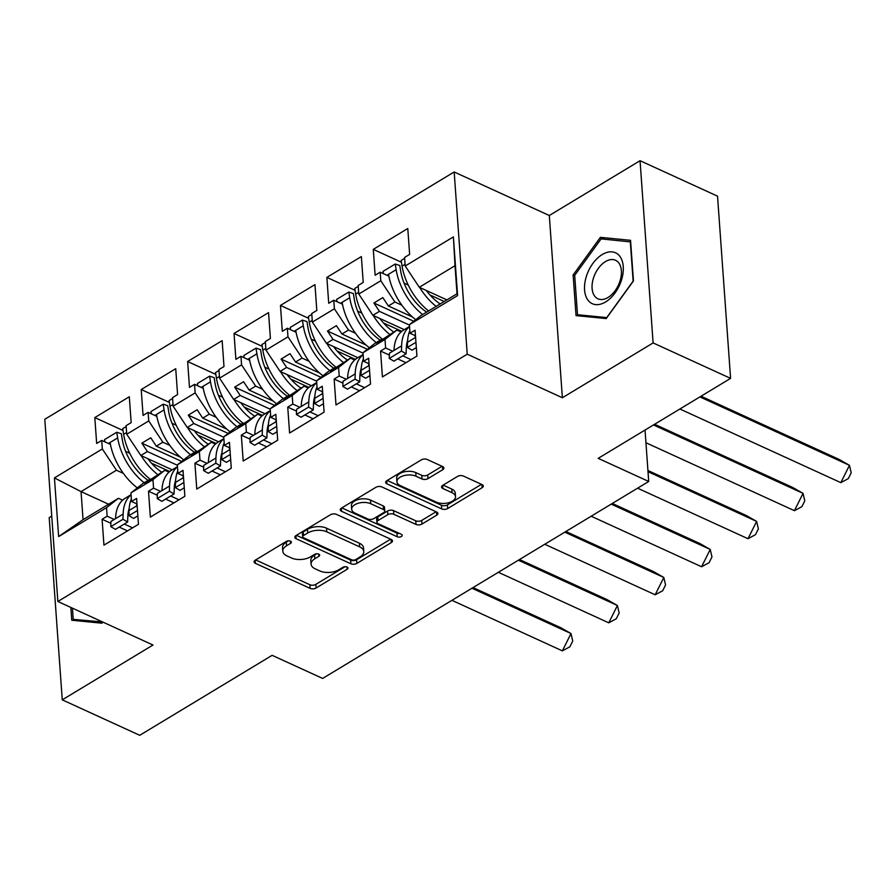<?xml version="1.0" encoding="UTF-8"?>
<svg xmlns="http://www.w3.org/2000/svg" width="896" height="896" viewBox="0 0 896 896"><rect width="100%" height="100%" fill="white"/><g stroke="black" fill="none" stroke-linecap="round" stroke-linejoin="round"><path stroke-width="1.34" d="M290.472 541.162A2.957 1.568 175.9 0 0 286.306 541.43L255.27 560.168A4.222 2.229 175.9 0 0 254.106 561.859A4.222 2.229 175.9 0 0 255.394 563.326L310.15 588.381A4.222 2.229 175.9 0 0 316.109 588.011L347.144 569.262A2.957 1.568 175.9 0 0 347.962 568.075A2.957 1.568 175.9 0 0 347.054 567.056A2.957 1.568 175.9 0 0 342.877 567.314L338.867 569.744A13.518 7.146 175.9 0 1 319.782 570.931L315.224 568.848A13.518 7.146 175.9 0 1 311.08 564.166A13.518 7.146 175.9 0 1 314.832 558.746L318.853 556.315A2.957 1.568 175.9 0 0 319.67 555.139A2.957 1.568 175.9 0 0 318.763 554.109A2.957 1.568 175.9 0 0 314.586 554.378L310.576 556.797A13.518 7.146 175.9 0 1 291.491 557.984L286.933 555.901A13.518 7.146 175.9 0 1 282.8 551.219A13.518 7.146 175.9 0 1 286.541 545.798L290.562 543.379A2.957 1.568 175.9 0 0 291.379 542.192A2.957 1.568 175.9 0 0 290.472 541.162M51.744 516.085L49.202 517.619L62.261 699.843L139.742 735.302L272.126 655.323L322.638 678.44L648.715 481.466L645.03 430.069M640.046 160.698L549.304 215.51L562.374 397.746L653.106 342.922L640.046 160.698L717.528 196.157L730.587 378.381L598.192 458.349L648.715 481.466M653.106 342.922L730.587 378.381M442.736 469.694A4.222 2.229 175.9 0 0 443.901 468.003A4.222 2.229 175.9 0 0 442.613 466.536L427.246 459.514A4.222 2.229 175.9 0 0 421.288 459.883L386.826 480.704A4.222 2.229 175.9 0 0 385.661 482.395A4.222 2.229 175.9 0 0 386.949 483.851L441.706 508.906A4.222 2.229 175.9 0 0 447.664 508.536L482.126 487.726A4.222 2.229 175.9 0 0 483.302 486.024A4.222 2.229 175.9 0 0 482.003 484.568L463.445 476.078A4.222 2.229 175.9 0 0 457.486 476.448L442.736 485.352A4.222 2.229 175.9 0 0 441.571 487.054A4.222 2.229 175.9 0 0 442.859 488.51L452.066 492.722A11.301 5.97 175.9 0 1 455.526 496.63A11.301 5.97 175.9 0 1 448.874 502.656A11.301 5.97 175.9 0 1 436.442 502.163L400.389 485.666A11.301 5.97 175.9 0 1 396.928 481.757A11.301 5.97 175.9 0 1 403.592 475.731A11.301 5.97 175.9 0 1 416.013 476.224L422.027 478.979A4.222 2.229 175.9 0 0 427.986 478.61L442.736 469.694L442.501 466.491M562.374 397.746L467.23 354.2L57.859 601.496L44.8 419.272L454.171 171.976L467.23 354.2M62.261 699.843L153.003 645.03L57.859 601.496M336.437 514.371A4.222 2.229 175.9 0 0 330.467 514.741L296.016 535.562A4.222 2.229 175.9 0 0 294.84 537.253A4.222 2.229 175.9 0 0 296.128 538.72L350.885 563.774A4.222 2.229 175.9 0 0 356.843 563.405L391.306 542.584A4.222 2.229 175.9 0 0 392.482 540.893A4.222 2.229 175.9 0 0 391.182 539.426L336.437 514.371M341.421 508.133L375.883 487.312A4.222 2.229 175.9 0 1 381.842 486.942L436.598 511.997A4.222 2.229 175.9 0 1 437.886 513.464A4.222 2.229 175.9 0 1 436.722 515.155L421.971 524.059A4.222 2.229 175.9 0 1 416.013 524.429L393.803 514.27A4.222 2.229 175.9 0 0 387.845 514.64L378.056 520.554A4.222 2.229 175.9 0 0 376.88 522.245A4.222 2.229 175.9 0 0 378.179 523.712L401.296 534.285A2.957 1.568 175.9 0 1 402.203 535.315A2.957 1.568 175.9 0 1 400.456 536.894A2.957 1.568 175.9 0 1 397.208 536.76L341.544 511.291A4.222 2.229 175.9 0 1 340.245 509.824A4.222 2.229 175.9 0 1 341.421 508.133M381.45 339.427L376.768 343.101L396.928 330.075L385 339.427L362.992 352.722L374.909 343.381L381.45 339.427L382.245 339.786M409.427 325.08L379.445 311.36L372.893 315.314L404.253 329.661M335.037 367.461L330.355 371.134L350.515 358.109L338.598 367.461L316.579 380.766L328.496 371.414L335.037 367.461L335.843 367.819M363.014 353.114L333.032 339.394L326.48 343.347L357.84 357.694M288.635 395.494L283.954 399.168L304.102 386.154L292.186 395.494L270.166 408.8L282.083 399.448L288.635 395.494L289.43 395.864M316.602 381.158L286.619 367.427L280.078 371.381L311.427 385.728M242.222 423.528L237.541 427.202L246.467 421.814L257.69 414.187L245.773 423.539L223.754 436.834L235.67 427.482L242.222 423.528L243.018 423.898M270.2 409.192L240.206 395.472L233.666 399.426L265.014 413.773M195.81 451.562L191.128 455.235L200.054 449.848L211.277 442.221L199.36 451.573L177.341 464.867L189.269 455.515L195.81 451.562L196.605 451.931M223.787 437.226L193.794 423.506L187.253 427.459L218.602 441.806M149.397 479.606L144.715 483.28L164.864 470.254L152.947 479.606L130.939 492.912L142.856 483.56L149.397 479.606L150.192 479.965M177.374 465.259L147.392 451.539L140.84 455.493L172.2 469.84M187.253 427.459L173.141 406.19L195.16 392.896L209.272 414.154L202.72 418.107L226.867 429.162M215.824 374.405L187.634 361.514L189.482 387.386L194.544 384.328L195.16 392.896M187.634 361.514L222.141 340.659L223.989 366.542L218.938 369.589L219.554 378.157L241.562 364.862L255.674 386.12L249.133 390.074L273.28 401.128M262.226 346.371L234.035 333.469L235.894 359.352L240.957 356.294L241.562 364.862M234.035 333.469L268.554 312.626L270.402 338.498L265.35 341.555L265.966 350.123L287.974 336.829L302.086 358.086L295.546 362.04L319.693 373.094M308.638 318.338L280.448 305.435L282.307 331.318L287.358 328.261L287.974 336.829M280.448 305.435L314.966 284.592L316.814 310.464L311.763 313.522L312.368 322.09L334.387 308.784L348.499 330.053L341.958 334.006L366.106 345.05M355.051 290.304L326.861 277.402L328.72 303.274L333.771 300.227L334.387 308.784M326.861 277.402L361.368 256.558L363.227 282.43L358.165 285.488L358.781 294.045L380.8 280.75L394.912 302.019L388.371 305.973L412.518 317.016M401.464 262.27L373.274 249.368L375.122 275.24L380.184 272.182L380.8 280.75M373.274 249.368L407.781 228.514L409.64 254.397L404.578 257.454L405.194 266.011L453.387 236.902L457.598 295.579L409.405 324.688L421.322 315.336L457.016 293.776L455.011 265.709L419.306 287.28L446.88 299.891M385 339.427L385.616 347.995L380.565 351.053L382.413 376.925L416.931 356.082L415.072 330.198L410.01 333.256L409.405 324.688M338.598 367.461L339.203 376.029L334.152 379.086L336 404.958L370.518 384.115L368.659 358.232L363.608 361.29L362.992 352.722M292.186 395.494L292.802 404.062L287.739 407.12L289.598 432.992L324.106 412.149L322.246 386.277L317.195 389.323L316.579 380.766M245.773 423.539L246.389 432.096L241.326 435.154L243.186 461.037L277.693 440.182L275.834 414.31L270.782 417.368L270.166 408.8M199.36 451.573L199.976 460.141L194.914 463.187L196.773 489.07L231.28 468.216L229.432 442.344L224.37 445.402L223.754 436.834M152.947 479.606L153.563 488.174L148.501 491.232L150.36 517.104L184.867 496.261L183.019 470.378L177.957 473.435L177.341 464.867M123.39 473.413L116.446 470.232L81.043 491.613L83.059 519.68L118.462 498.288L106.534 507.64L107.15 516.208L102.099 519.266L103.947 545.138L138.466 524.294L136.606 498.422L131.544 501.469L130.939 492.912M106.534 507.64L58.643 536.581L54.432 477.904L102.334 448.963L116.446 470.232M122.998 430.483L94.808 417.581L96.656 443.464L101.718 440.406L102.334 448.963M94.808 417.581L129.315 396.738L131.174 422.61L126.112 425.667L126.728 434.235L148.747 420.93L162.859 442.198L156.307 446.152L180.454 457.195M169.411 402.45L141.221 389.547L143.069 415.419L148.131 412.362L148.747 420.93M141.221 389.547L175.728 368.704L177.587 394.576L172.525 397.634L173.141 406.19M396.928 330.075L401.061 331.968M401.856 305.189L394.912 302.019M388.371 305.973L382.827 297.618L373.901 303.005L379.445 311.36M372.893 315.314L358.781 294.045M350.515 358.109L354.659 360.013M355.454 333.234L348.499 330.053M341.958 334.006L336.414 325.651L327.488 331.038L333.032 339.394M326.48 343.347L312.368 322.09M304.102 386.154L308.246 388.046M309.042 361.267L302.086 358.086M295.546 362.04L290.002 353.685L281.075 359.083L286.619 367.427M280.078 371.381L265.966 350.123M257.69 414.187L261.834 416.08M262.629 389.301L255.674 386.12M249.133 390.074L243.589 381.718L234.662 387.117L240.206 395.472M233.666 399.426L219.554 378.157M211.277 442.221L215.421 444.114M216.216 417.334L209.272 414.154M202.72 418.107L197.176 409.763L188.25 415.15L193.794 423.506M164.864 470.254L169.008 472.158M169.803 445.379L162.859 442.198M156.307 446.152L150.763 437.797L141.837 443.184L147.392 451.539M140.84 455.493L126.728 434.235M118.462 498.288L122.595 500.192M108.618 504.235L81.043 491.613L54.432 477.904M83.059 519.68L58.643 536.581M549.304 215.51L454.171 171.976M457.016 293.776L457.598 295.579M419.306 287.28L405.194 266.011M453.387 236.902L455.011 265.709M136.998 503.966L131.544 501.469M127.523 530.902L119.213 527.094M110.88 523.286L102.099 519.266M132.586 527.845L124.275 524.048M114.24 519.456L107.15 516.208M169.736 471.531L151.502 463.187M129.752 453.23L125.597 451.326M110.421 444.382L101.718 440.406M183.411 475.933L177.957 473.435M173.936 502.869L165.626 499.061M157.293 495.253L148.501 491.232M178.987 499.811L170.688 496.003M160.653 491.411L153.563 488.174M216.149 443.486L197.915 435.154M176.165 425.197L172.01 423.293M156.834 416.349L148.131 412.362M415.464 335.754L410.01 333.256M405.989 362.678L397.678 358.882M389.346 355.062L380.565 351.053M411.051 359.632L402.741 355.824M392.706 351.232L385.616 347.995M444.237 301.493L429.968 294.963M408.218 285.018L404.062 283.114M388.886 276.17L380.184 272.182M369.062 363.787L363.608 361.29M359.576 390.723L351.277 386.915M342.933 383.107L334.152 379.086M364.638 387.666L356.328 383.869M346.293 379.266L339.203 376.029M401.789 331.341L383.566 323.008M361.805 313.051L357.65 311.147M342.474 304.203L333.771 300.227M322.65 391.821L317.195 389.323M313.163 418.757L304.864 414.96M296.52 411.141L287.739 407.12M318.226 415.699L309.915 411.902M299.88 407.31L292.802 404.062M355.376 359.386L337.154 351.042M315.403 341.085L311.248 339.181M296.061 332.237L287.358 328.261M276.237 419.866L270.782 417.368M266.762 446.79L258.451 442.994M250.118 439.174L241.326 435.154M271.813 443.733L263.514 439.936M253.467 435.344L246.389 432.096M308.963 387.419L290.741 379.075M268.99 369.118L264.835 367.226M249.648 360.282L240.957 356.294M229.824 447.899L224.37 445.402M220.349 474.824L212.038 471.027M203.706 467.208L194.914 463.187M225.4 471.778L217.101 467.97M207.054 463.378L199.976 460.141M262.562 415.453L244.328 407.109M222.578 397.163L218.422 395.259M203.246 388.315L194.544 384.328M181.72 461.44L141.837 443.184M228.133 433.395L188.25 415.15M274.546 405.362L234.662 387.117M320.958 377.328L281.075 359.083M367.371 349.294L327.488 331.038M413.784 321.261L373.901 303.005M70.851 607.443L71.77 620.234L101.931 623.202L102.76 622.048M573.126 275.005L576.038 315.616L606.2 318.573L633.461 280.93L630.549 240.318L600.376 237.35L573.126 275.005L574.706 275.722M288.478 540.837L286.283 542.158A13.518 7.146 175.9 0 0 282.531 547.579L282.8 551.219M311.08 564.166L310.822 560.526A13.518 7.146 175.9 0 1 314.574 555.106L316.758 553.784M255.674 559.933L309.893 584.741A4.222 2.229 175.9 0 0 315.851 584.36L345.05 566.72M296.408 535.315L350.627 560.123A4.222 2.229 175.9 0 0 356.586 559.754L390.645 539.179M303.486 535.573A2.957 1.568 175.9 0 0 302.658 536.76A2.957 1.568 175.9 0 0 303.565 537.779L351.624 559.776A2.957 1.568 175.9 0 0 355.802 559.507L360.035 556.954A13.518 7.146 175.9 0 0 363.787 551.533A13.518 7.146 175.9 0 0 359.643 546.851L326.794 531.821A13.518 7.146 175.9 0 0 307.72 533.008L303.486 535.573L303.218 531.922A2.957 1.568 175.9 0 0 302.4 533.109L302.658 536.76M363.787 551.533L363.53 547.893A13.518 7.146 175.9 0 0 359.386 543.211L359.643 546.851M303.218 531.922L307.451 529.368A13.518 7.146 175.9 0 1 326.536 528.181L359.386 543.211M436.061 511.75L421.714 520.419L421.971 524.059M376.88 522.245L376.622 518.605A4.222 2.229 175.9 0 1 377.798 516.914L387.576 511A4.222 2.229 175.9 0 1 393.546 510.63L415.744 520.789A4.222 2.229 175.9 0 0 421.714 520.419M341.824 507.886L396.95 533.109A2.957 1.568 175.9 0 0 399.381 533.411M370.754 503.731A11.301 5.97 175.9 0 0 358.333 503.227A11.301 5.97 175.9 0 0 351.68 509.253A11.301 5.97 175.9 0 0 355.141 513.162L367.83 518.974A4.222 2.229 175.9 0 0 373.8 518.605L383.578 512.691A4.222 2.229 175.9 0 0 384.754 511A4.222 2.229 175.9 0 0 383.454 509.544L370.754 503.731L370.496 500.08A11.301 5.97 175.9 0 0 358.064 499.587A11.301 5.97 175.9 0 0 351.411 505.613L351.68 509.253M384.754 511L384.496 507.36A4.222 2.229 175.9 0 0 383.197 505.893L383.454 509.544M370.496 500.08L383.197 505.893M396.928 481.757L396.67 478.106A11.301 5.97 175.9 0 1 403.323 472.08A11.301 5.97 175.9 0 1 415.755 472.584L421.758 475.328A4.222 2.229 175.9 0 0 427.728 474.958L442.075 466.29M455.526 496.63L455.258 492.99A11.301 5.97 175.9 0 0 451.797 489.082L452.066 492.722M443.139 485.117L451.797 489.082M387.229 480.458L441.448 505.266A4.222 2.229 175.9 0 0 447.406 504.896L481.466 484.322M604.486 239.232L600.376 237.35M129.192 508.402A40.891 24.114 -121.1 0 0 127.792 516.813L127.646 522.01L122.987 519.266L123.133 514.08A47.342 27.922 -121.1 0 1 131.074 494.85M131.062 494.693L125.261 498.198A47.342 27.922 58.9 0 0 115.539 518.661L110.936 521.45L110.79 526.635L115.45 529.368L127.646 522.01M144.166 482.765A47.342 27.922 58.9 0 1 117.667 437.909L116.749 432.242L121.33 433.731L122.237 439.398A40.891 24.114 58.9 0 0 148.154 480.357M136.774 503.866A47.342 27.922 58.9 0 0 136.662 505.904L137.122 505.624M136.662 505.904L129.08 510.485A47.342 27.922 -121.1 0 1 131.365 498.96M147.84 458.696A40.891 24.114 58.9 0 0 161.694 472.181M451.942 600.331L562.363 650.866L570.998 633.55L471.968 588.235M562.363 650.866L569.856 646.811L572.734 641.043L570.998 633.55L560.694 627.67L473.066 587.574M137.301 487.917A47.342 27.922 -121.1 0 1 110.085 442.49L108.45 443.486M157.774 474.645A47.342 27.922 -121.1 0 1 141.176 455.65M129.08 510.485L128.934 515.67L133.605 518.414L137.85 515.838M122.987 519.266L110.79 526.635M126.605 432.51L123.614 434.314A47.342 27.922 58.9 0 0 150.718 479.651M123.614 434.314L122.696 428.646L126.179 426.541M116.749 432.242L104.552 439.6L104.922 441.862M137.469 510.518L128.934 515.67M102.626 621.981L73.237 619.349L72.43 608.16M76.104 620.659L73.237 619.349M586.32 276.517A27.978 17.08 -65.4 0 0 595.717 304.606A27.978 17.08 -65.4 0 0 621.51 279.978A27.978 17.08 -65.4 0 0 612.114 251.888A27.978 17.08 -65.4 0 0 586.32 276.517M593.41 278.23A21.179 12.936 -65.4 0 0 597.923 298.794A21.179 12.936 -65.4 0 0 620.054 280.851A21.179 12.936 -65.4 0 0 615.552 260.277A21.179 12.936 -65.4 0 0 593.41 278.23M630.314 241.763L633.136 281.12L606.726 317.598L577.506 314.72L574.683 275.374L601.093 238.896L630.661 241.92M580.373 316.042L577.506 314.72M175.605 480.357A40.891 24.114 -121.1 0 0 174.205 488.779L174.059 493.965L169.4 491.232L169.534 486.046A47.342 27.922 -121.1 0 1 177.486 466.816M177.475 466.648L171.674 470.154A47.342 27.922 58.9 0 0 161.952 490.627L157.338 493.416L157.203 498.602L161.862 501.334L174.059 493.965M190.579 454.731A47.342 27.922 58.9 0 1 164.08 409.875L163.162 404.197L167.731 405.698L168.65 411.365A40.891 24.114 58.9 0 0 194.566 452.312M183.187 475.821A47.342 27.922 58.9 0 0 183.075 477.87L183.534 477.59M183.075 477.87L175.493 482.451A47.342 27.922 -121.1 0 1 177.778 470.926M194.253 430.662A40.891 24.114 58.9 0 0 208.107 444.136M498.344 572.298L608.765 622.821L617.4 605.506L518.381 560.202M608.765 622.821L616.269 618.778L619.147 613.01L617.4 605.506L607.107 599.637L519.478 559.53M183.714 459.872A47.342 27.922 -121.1 0 1 156.498 414.456L154.851 415.442M204.187 446.611A47.342 27.922 -121.1 0 1 187.589 427.616M175.493 482.451L175.347 487.637L180.018 490.37L184.262 487.805M169.4 491.232L157.203 498.602M173.018 404.477L170.027 406.28A47.342 27.922 58.9 0 0 197.131 451.606M170.027 406.28L169.109 400.602L172.592 398.507M163.162 404.197L150.965 411.566L151.334 413.829M183.882 482.485L175.347 487.637M222.006 452.323A40.891 24.114 -121.1 0 0 220.618 460.746L220.472 465.931L215.813 463.198L215.947 458.013A47.342 27.922 -121.1 0 1 223.899 438.771M223.888 438.614L218.075 442.12A47.342 27.922 58.9 0 0 208.365 462.594L203.75 465.371L203.616 470.568L208.275 473.301L220.472 465.931M236.981 426.698A47.342 27.922 58.9 0 1 210.493 381.842L209.574 376.163L214.144 377.653L215.062 383.331A40.891 24.114 58.9 0 0 240.979 424.278M229.589 447.787A47.342 27.922 58.9 0 0 229.488 449.826L229.947 449.557M229.488 449.826L221.906 454.418A47.342 27.922 -121.1 0 1 224.19 442.893M240.666 402.629A40.891 24.114 58.9 0 0 254.509 416.102M544.757 544.264L655.178 594.787L663.813 577.472L564.794 532.157M655.178 594.787L662.682 590.744L665.56 584.965L663.813 577.472L653.52 571.592L565.891 531.496M230.126 431.838A47.342 27.922 -121.1 0 1 202.899 386.422L201.264 387.408M250.589 418.566A47.342 27.922 -121.1 0 1 234.002 399.571M221.906 454.418L221.76 459.603L226.419 462.336L230.675 459.771M215.813 463.198L203.616 470.568M219.43 376.443L216.44 378.246A47.342 27.922 58.9 0 0 243.544 423.573M216.44 378.246L215.522 372.568L218.994 370.474M209.574 376.163L197.378 383.533L197.736 385.795M230.294 454.451L221.76 459.603M268.419 424.29A40.891 24.114 -121.1 0 0 267.019 432.712L266.885 437.898L262.226 435.165L262.36 429.968A47.342 27.922 -121.1 0 1 270.301 410.738M270.29 410.581L264.488 414.086A47.342 27.922 58.9 0 0 254.778 434.56L250.163 437.338L250.029 442.534L254.688 445.267L266.885 437.898M283.394 398.653A47.342 27.922 58.9 0 1 256.906 353.797L255.987 348.13L260.557 349.619L261.475 355.298A40.891 24.114 58.9 0 0 287.392 396.245M276.002 419.754A47.342 27.922 58.9 0 0 275.901 421.792L276.36 421.523M275.901 421.792L268.307 426.373A47.342 27.922 -121.1 0 1 270.603 414.848M287.078 374.584A40.891 24.114 58.9 0 0 300.922 388.069M591.17 516.23L701.59 566.754L710.226 549.438L611.206 504.123M701.59 566.754L709.094 562.71L711.973 556.931L710.226 549.438L699.933 543.558L612.304 503.462M276.539 403.805A47.342 27.922 -121.1 0 1 249.312 358.389L247.677 359.374M297.002 390.533A47.342 27.922 -121.1 0 1 280.403 371.538M268.307 426.373L268.173 431.57L272.832 434.302L277.088 431.738M262.226 435.165L250.029 442.534M265.843 348.398L262.853 350.213A47.342 27.922 58.9 0 0 289.957 395.539M262.853 350.213L261.934 344.534L265.406 342.429M255.987 348.13L243.79 355.499L244.149 357.762M276.707 426.406L268.173 431.57M314.832 396.256A40.891 24.114 -121.1 0 0 313.432 404.667L313.298 409.864L308.627 407.12L308.773 401.934A47.342 27.922 -121.1 0 1 316.714 382.704M316.702 382.547L310.901 386.053A47.342 27.922 58.9 0 0 301.19 406.515L296.576 409.304L296.43 414.49L301.101 417.234L313.298 409.864M329.806 370.619A47.342 27.922 58.9 0 1 303.307 325.763L302.389 320.096L306.97 321.586L307.888 327.253A40.891 24.114 58.9 0 0 333.805 368.211M322.414 391.72A47.342 27.922 58.9 0 0 322.314 393.758L322.762 393.478M322.314 393.758L314.72 398.339A47.342 27.922 -121.1 0 1 317.016 386.814M333.491 346.55A40.891 24.114 58.9 0 0 347.334 360.035M637.582 488.186L748.003 538.72L756.638 521.405L648.01 471.699M748.003 538.72L755.496 534.666L758.374 528.898L756.638 521.405L746.334 515.525L647.92 470.49M322.941 375.771A47.342 27.922 -121.1 0 1 295.725 330.344L294.09 331.341M343.414 362.499A47.342 27.922 -121.1 0 1 326.816 343.504M314.72 398.339L314.586 403.536L319.245 406.269L323.501 403.693M308.627 407.12L296.43 414.49M312.245 320.365L309.266 322.168A47.342 27.922 58.9 0 0 336.37 367.506M309.266 322.168L308.347 316.501L311.819 314.395M302.389 320.096L290.192 327.466L290.562 329.728M323.12 398.373L314.586 403.536M361.245 368.211A40.891 24.114 -121.1 0 0 359.845 376.634L359.71 381.819L355.04 379.086L355.186 373.901A47.342 27.922 -121.1 0 1 363.126 354.67M363.115 354.514L357.314 358.019A47.342 27.922 58.9 0 0 347.592 378.482L342.989 381.27L342.843 386.456L347.514 389.189L359.71 381.819M376.219 342.586A47.342 27.922 58.9 0 1 349.72 297.73L348.802 292.051L353.382 293.552L354.301 299.219A40.891 24.114 58.9 0 0 380.206 340.178M368.827 363.686A47.342 27.922 58.9 0 0 368.715 365.725L369.174 365.445M368.715 365.725L361.133 370.306A47.342 27.922 -121.1 0 1 363.418 358.781M379.893 318.517A40.891 24.114 58.9 0 0 393.747 331.99M645.938 442.736L794.416 510.675L803.051 493.36L653.509 424.939M794.416 510.675L801.909 506.632L804.787 500.864L803.051 493.36L792.747 487.491L654.606 424.278M369.354 347.726A47.342 27.922 -121.1 0 1 342.138 302.31L340.502 303.296M389.827 334.466A47.342 27.922 -121.1 0 1 373.229 315.47M361.133 370.306L360.998 375.491L365.658 378.224L369.914 375.659M355.04 379.086L342.843 386.456M358.658 292.331L355.678 294.134A47.342 27.922 58.9 0 0 382.782 339.461M355.678 294.134L354.76 288.467L358.232 286.362M348.802 292.051L336.605 299.421L336.974 301.683M369.533 370.339L360.998 375.491M407.658 340.178A40.891 24.114 -121.1 0 0 406.258 348.6L406.112 353.786L401.453 351.053L401.598 345.867A47.342 27.922 -121.1 0 1 409.539 326.626M409.528 326.469L403.726 329.974A47.342 27.922 58.9 0 0 394.005 350.448L389.39 353.237L389.256 358.422L393.915 361.155L406.112 353.786M422.632 314.552A47.342 27.922 58.9 0 1 396.133 269.696L395.214 264.018L399.795 265.507L400.702 271.186A40.891 24.114 58.9 0 0 426.619 312.133M415.24 335.642A47.342 27.922 58.9 0 0 415.128 337.691L415.587 337.411M415.128 337.691L407.546 342.272A47.342 27.922 -121.1 0 1 409.83 330.747M426.306 290.483A40.891 24.114 58.9 0 0 440.16 303.957M679.885 409.002L840.829 482.642L849.464 465.326L699.922 396.906M840.829 482.642L848.322 478.598L851.2 472.83L849.464 465.326L839.16 459.446L701.019 396.234M415.766 319.693A47.342 27.922 -121.1 0 1 388.55 274.277L386.915 275.262M436.162 306.376A47.342 27.922 -121.1 0 1 419.642 287.426M407.546 342.272L407.4 347.458L412.07 350.19L416.315 347.626M401.453 351.053L389.256 358.422M405.07 264.298L402.08 266.101A47.342 27.922 58.9 0 0 428.579 310.957M402.08 266.101L401.162 260.422L404.645 258.328M395.214 264.018L383.018 271.387L383.387 273.65M415.934 342.306L407.4 347.458M286.283 542.158L286.541 545.798M318.685 554.075L318.853 556.315M314.574 555.106L314.832 558.746M346.976 567.022L347.144 569.262M315.851 584.36L316.109 588.011M309.893 584.741L310.15 588.381M255.17 560.235L255.394 563.326M290.394 541.128L290.562 543.379M391.082 539.381L391.306 542.584M356.586 559.754L356.843 563.405M350.627 560.123L350.885 563.774M295.915 535.629L296.128 538.72M326.536 528.181L326.794 531.821M307.451 529.368L307.72 533.008M436.486 511.952L436.722 515.155M415.744 520.789L416.013 524.429M393.546 510.63L393.803 514.27M387.576 511L387.845 514.64M377.798 516.914L378.056 520.554M396.95 533.109L397.208 536.76M341.32 508.189L341.544 511.291M427.728 474.958L427.986 478.61M421.758 475.328L422.027 478.979M415.755 472.584L416.013 476.224M442.635 485.419L442.859 488.51M481.891 484.512L482.126 487.726M447.406 504.896L447.664 508.536M441.448 505.266L441.706 508.906M386.725 480.76L386.949 483.851M123.133 514.08L115.539 518.661M117.667 437.909L110.085 442.49M169.534 486.046L161.952 490.627M164.08 409.875L156.498 414.456M215.947 458.013L208.365 462.594M210.493 381.842L202.899 386.422M262.36 429.968L254.778 434.56M256.906 353.797L249.312 358.389M308.773 401.934L301.19 406.515M303.307 325.763L295.725 330.344M355.186 373.901L347.592 378.482M349.72 297.73L342.138 302.31M401.598 345.867L394.005 350.448M396.133 269.696L388.55 274.277"/></g></svg>
